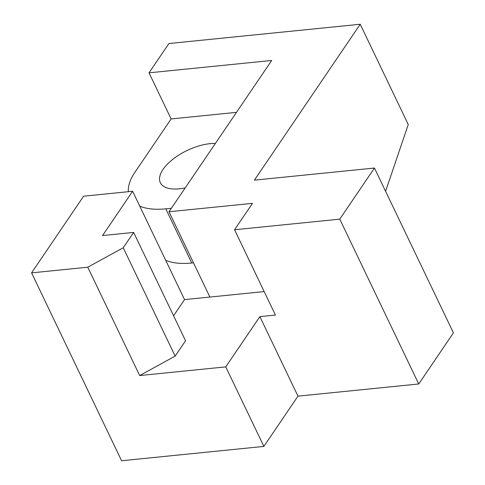 <?xml version="1.0" encoding="UTF-8"?>
<svg xmlns="http://www.w3.org/2000/svg" width="485" height="485" viewBox="0 0 485 485"><rect width="100%" height="100%" fill="white"/><g stroke="black" fill="none" stroke-linecap="round" stroke-linejoin="round"><path stroke-width="0.73" d="M215.376 143.457A38.115 17.484 -25.6 0 0 175.431 157.358A38.115 17.484 -25.6 0 0 160.335 182.712A38.115 17.484 -25.6 0 0 179.383 188.817A38.115 17.484 -25.6 0 0 185.215 187.895M236.486 112.35L171.12 118.94L149.028 72.829L271.697 60.467L169.016 211.757L252.473 203.348L234.552 229.757L275.419 315.056L259.875 316.62L297.978 396.154L263.87 446.412L225.761 366.878L139.68 375.554L87.767 267.205L31.573 272.867L83.608 196.201L132.623 191.26L184.536 299.609L173.575 315.759M128.361 191.69A71.913 32.986 -25.6 0 1 134.927 172.266L171.12 118.94M139.747 206.125A71.913 32.986 -25.6 0 0 165.797 208.835L191.757 263.009L193.491 262.834M171.387 208.271L165.797 208.835M149.028 72.829L168.913 43.529L360.216 24.25L254.413 180.141L374.456 168.04L453.426 332.874L418.737 383.981L297.978 396.154M374.456 168.04L339.767 219.153L418.737 383.981M264.173 291.582L209.884 297.056L169.016 211.757M339.767 219.153L234.552 229.757M31.573 272.867L121.589 460.75L263.87 446.412M87.767 267.205L123.245 247.756L133.648 232.424L102.559 235.558L132.623 191.26M123.245 247.756L175.152 356.105L139.68 375.554M133.648 232.424L185.561 340.773L175.152 356.105M259.875 316.62L225.761 366.878M184.536 299.609L209.884 297.056M191.757 263.009A71.913 32.986 154.4 0 1 165.706 260.299M360.216 24.25L408.261 124.53L385.587 191.284"/></g></svg>
